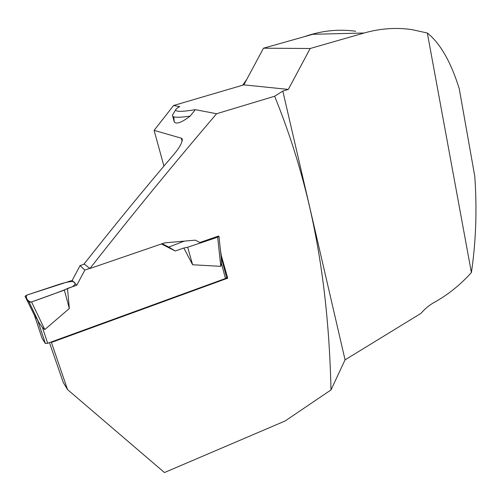 <?xml version="1.0" encoding="UTF-8"?>
<svg xmlns="http://www.w3.org/2000/svg" width="501" height="501" viewBox="0 0 501 501"><rect width="100%" height="100%" fill="white"/><g stroke="black" fill="none" stroke-linecap="round" stroke-linejoin="round"><path stroke-width="0.75" d="M45.34 343.454L37.475 319.738L34.369 315.079L42.115 338.407L45.372 343.498L47.67 343.273L225.481 278.493L226.652 277.541L221.198 257.307M37.475 319.738L38.865 322.5L42.479 327.573L44.783 329.564L69.338 308.503L64.36 290.123L31.569 301.94L44.783 329.564M221.292 258.347L221.429 263.476L220.784 266.35L192.622 264.76L187.662 247.25L217.659 237.211L220.784 266.35M161.454 243.962L175.225 251.007L183.811 248.02L192.622 264.76M84.844 270.083L76.772 285.219L72.2 280.397L80.097 265.593L84.844 270.083L89.767 268.392M76.772 285.219L67.491 288.444L69.338 308.503M72.2 280.397L26.835 295.095L58.166 284.668C65.819 282.182 70.923 281.211 73.478 281.744C75.92 283.103 75.469 284.8 72.125 286.835C59.25 292.014 45.522 297.112 30.943 302.141C27.048 300.481 25.676 298.133 26.835 295.095L25.069 296.254L29.127 302.209L38.602 321.961M80.097 265.593L84.375 264.133M162.174 243.711L168.737 247.074L184.224 241.131M25.069 296.254L34.481 315.417M29.127 302.209L31.569 301.94M67.491 288.444L64.36 290.123M182.057 141.57L181.45 138.245L182.107 138.708C182.627 142.071 179.821 147.369 173.672 154.609C143.655 189.829 113.802 226.27 84.124 263.939L89.917 268.511L164.641 242.866L195.315 240.148L199.843 242.522L218.461 236.052L218.962 236.328L217.659 237.211M175.225 251.007L168.737 247.074M183.811 248.02L187.662 247.25M173.803 116.839L174.273 122.019C176.452 124.455 181.738 122.488 190.136 116.132L195.309 109.663L216.614 113.733C174.079 163.501 131.844 215.098 89.917 268.511M195.309 109.663C182.113 111.867 175.569 111.898 175.682 109.757C175.957 108.942 177.304 107.915 179.709 106.675L173.59 105.511L243.837 84.863L288.325 89.416L282.815 91.076L345.064 359.85L330.998 389.935C328.481 280.823 311.791 187.8 274.642 96.23L216.614 113.733M181.45 138.245L154.12 130.366L173.59 105.511M220.384 249.636L221.21 255.216L227.742 278.168L51.428 342.433L51.146 342.014M49.449 342.628L63.308 382.564L67.535 389.578L164.447 472.543L285.107 420.99L330.998 389.935M51.428 342.433L67.535 389.578M288.325 89.416L310.175 48.503L364.108 33.01C380.303 28.438 396.266 27.311 412.016 29.622L427.334 33.028C440.26 43.33 450.9 61.905 459.248 88.746L474.785 176.346C477.109 209.449 475.981 241.52 471.41 272.544C460.381 284.818 447.913 294.82 434.01 302.535C429.175 305.215 424.848 308.816 421.028 313.332L345.064 359.85M274.642 96.23L282.815 91.076M355.716 31.256C338.632 28.845 321.485 30.655 304.276 36.692M246.617 79.672L242.578 85.239M427.334 33.028L471.41 272.544M310.175 48.503L263.476 48.202L243.837 84.863M364.108 33.01L312.793 34.293L263.476 48.202M154.12 130.366L163.921 166.1M227.742 278.168L226.646 277.516M172.801 114.623L172.394 115.311L172.764 116.37C174.63 117.603 180.423 117.528 190.136 116.132M47.67 343.273L42.479 327.573M225.481 278.493L221.429 263.476M45.372 343.498L37.519 319.813M38.984 322.7L29.183 302.26M218.975 236.441L221.31 258.359M182.107 138.714L182.364 140.136M172.764 116.37L174.273 122.019M175.682 109.757L172.394 115.311"/></g></svg>
